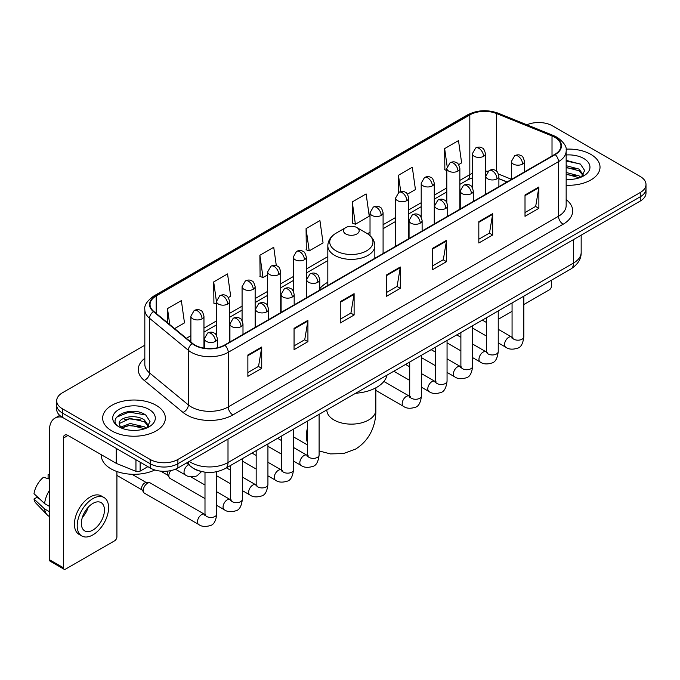<?xml version="1.0" encoding="UTF-8"?>
<svg xmlns="http://www.w3.org/2000/svg" width="680" height="680" viewBox="0 0 680 680"><rect width="100%" height="100%" fill="white"/><g stroke="black" fill="none" stroke-linecap="round" stroke-linejoin="round"><path stroke-width="1.02" d="M327.82 282.251A34.62 19.992 0 0 0 319.762 288.719M506.948 182.01L498.89 178.755M199.954 471.129A19.601 11.313 180 0 1 192.041 467.423M144.823 345.21L62.416 392.793A19.601 11.313 0 0 0 56.678 400.792L56.678 409.326A19.601 11.313 0 0 0 62.416 417.325L150.178 467.993A19.601 11.313 0 0 0 177.888 467.993L640.262 201.05A19.601 11.313 0 0 0 646 193.052L646 188.785A19.601 11.313 0 0 1 640.262 196.783A19.601 11.313 0 0 0 646 188.785L646 184.518A19.601 11.313 0 0 0 640.262 176.511L552.5 125.843A19.601 11.313 0 0 0 526.881 124.797M56.678 400.792A19.601 11.313 0 0 0 62.416 408.791L150.178 459.459A19.601 11.313 0 0 0 177.888 459.459L177.888 463.726L640.262 196.783L177.888 463.726A19.601 11.313 0 0 1 150.178 463.726A19.601 11.313 0 0 0 177.888 463.726L177.888 467.993M62.416 408.791L62.416 413.058L150.178 463.726L62.416 413.058A19.601 11.313 0 0 1 56.678 405.059A19.601 11.313 0 0 0 62.416 413.058L62.416 417.325M590.835 154.377A31.357 18.105 0 0 0 566.032 149.141A31.357 18.105 0 0 1 590.835 154.377A31.357 18.105 0 0 1 600.024 167.178A31.357 18.105 0 0 0 590.835 154.377M156.179 405.322A31.357 18.105 0 0 0 122.009 401.404A31.357 18.105 0 0 0 102.654 418.124A31.357 18.105 0 0 0 111.834 430.925A31.357 18.105 0 0 0 146.013 434.851A31.357 18.105 0 0 0 165.368 418.124A31.357 18.105 0 0 0 156.179 405.322A31.357 18.105 0 0 0 122.009 401.404A31.357 18.105 0 0 0 102.654 418.124A31.357 18.105 0 0 0 111.834 430.925A31.357 18.105 0 0 0 146.013 434.851A31.357 18.105 0 0 0 165.368 418.124A31.357 18.105 0 0 0 156.179 405.322M554.803 137.309A20.901 12.07 180 0 1 560.932 145.843A20.901 12.07 180 0 1 554.803 154.377L224.544 345.058A20.901 12.07 180 0 1 192.635 343.442L153.833 311.449A20.901 12.07 180 0 1 150.05 304.521A20.901 12.07 180 0 1 156.17 295.987L469.82 114.903A20.901 12.07 180 0 1 496.596 113.552L552.015 135.957A20.901 12.07 180 0 1 554.803 137.309M555.178 137.096A21.428 12.367 0 0 0 552.313 135.711L496.893 113.305A21.428 12.367 0 0 0 469.455 114.691L155.805 295.774A21.428 12.367 0 0 0 153.408 311.618L192.21 343.613A21.428 12.367 0 0 0 224.91 345.27L555.178 154.589A21.428 12.367 0 0 0 555.178 137.096M247.869 355.002L247.869 376.337L261.724 368.339L261.724 347.004L247.869 355.002M247.869 372.555L258.545 366.392L261.673 347.709A5.228 3.017 -120 0 0 261.724 347.004M258.451 366.444L261.724 368.339M294.058 328.338L294.058 349.673L307.921 341.666L307.921 320.331L294.058 328.338M294.058 345.882L304.733 339.719L307.861 321.045A5.228 3.017 -120 0 0 307.921 320.331M304.64 339.779L307.921 341.666M340.255 301.665L340.255 323L354.11 315.001L354.11 293.666L340.255 301.665M340.255 319.218L350.923 313.055L354.05 294.372A5.228 3.017 -120 0 0 354.11 293.666M350.829 313.106L354.11 315.001M525.011 194.998L525.011 216.325L538.875 208.327L538.875 186.992L525.011 194.998M525.011 212.543L535.687 206.38L538.815 187.706A5.228 3.017 -120 0 0 538.875 186.992M535.593 206.44L538.875 208.327M478.822 221.663L478.822 242.998L492.677 235L492.677 213.665L478.822 221.663M478.822 239.215L489.498 233.053L492.626 214.37A5.228 3.017 -120 0 0 492.677 213.665M489.404 233.104L492.677 235M432.633 248.327L432.633 269.662L446.488 261.664L446.488 240.329L432.633 248.327M432.633 265.88L443.309 259.718L446.437 241.034A5.228 3.017 -120 0 0 446.488 240.329M443.215 259.769L446.488 261.664M386.444 275L386.444 296.335L400.299 288.328L400.299 267.002L386.444 275M386.444 292.545L397.111 286.382L400.24 267.707A5.228 3.017 -120 0 0 400.299 267.002M397.018 286.442L400.299 288.328M566.159 185.224A31.357 18.105 0 0 0 600.024 167.178A31.357 18.105 0 0 1 566.159 185.224M177.888 459.459L640.262 192.517A19.601 11.313 0 0 0 646 184.518M228.319 297.585L230.673 296.225L227.545 273.929L213.69 281.928L213.911 303.135M174.624 328.584L184.484 322.889L181.356 300.602L167.501 308.601L167.501 322.711M352.257 201.926L355.385 224.222L369.249 216.223L366.12 193.928L352.257 201.926L352.486 223.133M407.447 194.166L415.438 189.55L412.309 167.263L398.454 175.261L398.454 192.593M458.626 164.619L461.627 162.885L458.498 140.59L444.644 148.589L444.864 169.796M276.318 265.676L273.734 247.265L259.879 255.263L260.1 276.471M306.068 228.599L309.196 250.886L323.06 242.887L319.931 220.592L306.068 228.599L306.298 249.798M309.196 250.886L306.068 249.722M355.385 224.222L352.257 223.049M398.454 175.261L400.741 191.599M446.794 170.519L444.644 169.711M444.644 148.589L447.134 166.353M259.879 255.263L263.007 277.559L267.665 274.865M263.007 277.559L259.879 276.386M216.487 304.096L213.69 303.05M213.69 281.928L216.487 301.869M167.501 308.601L169.737 324.555M566.159 179.248L570.044 179.452M566.159 172.474L579.105 175.891L580.831 177.268M566.159 174.173L579.411 177.794M566.159 165.699L579.105 169.116L583.346 174.972M566.159 167.399L579.105 170.807L583.006 175.415M566.159 179.393A21.293 12.291 0 0 0 583.721 175.873A21.293 12.291 0 0 0 583.721 158.482A21.293 12.291 0 0 0 566.159 154.972M581.332 177.064L584.673 170.51L580.448 164.152L566.159 160.344M566.159 161.007L580.159 163.956M566.159 167.781L575.45 168.938M566.159 174.556L575.45 175.712M498.236 317.841A3.264 1.887 120 0 0 498.669 318.282A3.264 1.887 120 0 0 500.302 318.121L512.065 311.329M523.829 304.538L549.262 289.858A3.264 1.887 120 0 0 551.573 285.855L551.573 280.135M345.797 233.979A7.837 4.522 0 0 0 356.881 233.979A7.837 4.522 0 0 0 356.881 227.579L366.613 233.198A21.607 12.47 0 0 1 366.613 250.844A21.607 12.47 0 0 1 336.065 250.844A21.607 12.47 0 0 1 336.065 233.198C330.743 236.359 327.998 240.558 327.82 245.794A23.52 13.575 0 0 0 334.704 255.391A23.52 13.575 0 0 0 360.341 258.332A23.52 13.575 0 0 0 374.85 245.794C374.68 240.558 371.934 236.359 366.613 233.198L356.881 227.579A7.837 4.522 0 0 0 345.797 227.579A7.837 4.522 0 0 0 345.797 233.979M355.657 393.252A35.93 20.74 0 0 0 387.005 375.148M204.994 498.593L170.051 478.423A5.882 3.392 -60 0 1 169.32 477.692A5.882 3.392 -60 0 1 168.835 475.728A5.882 3.392 -60 0 1 170.714 470.628M169.32 477.692L167.569 474.887A4.25 2.448 -60 0 1 167.22 473.467A4.25 2.448 -60 0 1 167.79 471.096M143.25 490.501A5.882 3.392 -60 0 1 147.407 483.302A5.882 3.392 -60 0 1 149.345 482.74A5.882 3.392 -60 0 1 150.348 483.012L204.569 514.318A5.882 3.392 -60 0 0 201.892 514.471A5.882 3.392 -60 0 0 201.637 514.615A5.882 3.392 -60 0 0 197.795 519.792A5.882 3.392 -60 0 0 198.696 524.501L144.466 493.195A5.882 3.392 -60 0 1 143.726 492.473A5.882 3.392 -60 0 1 143.25 490.501M143.726 492.473L141.976 489.66A4.25 2.448 -60 0 1 141.627 488.24A4.25 2.448 -60 0 1 144.636 483.038A4.25 2.448 -60 0 1 146.038 482.63L149.345 482.74M140.131 462.196L140.131 471.129L147.866 466.659M62.194 417.197A26.129 15.088 -120 0 0 54.893 418.166A26.129 15.088 -120 0 0 49.478 430.125L49.478 559.733L63.342 567.732L63.342 438.124A6.537 3.774 60 0 1 64.694 435.14A6.537 3.774 60 0 1 67.957 435.463L116.255 463.344L116.255 448.409M63.342 567.732A3.264 1.887 120 0 0 64.013 569.228L50.158 561.229A3.264 1.887 -60 0 1 49.478 559.733M64.013 569.228A3.264 1.887 120 0 0 65.645 569.067L114.606 540.804A3.264 1.887 120 0 0 116.918 536.8L116.918 471.529M140.131 471.129A3.264 1.887 180 0 1 135.949 471.342L116.688 463.556A3.264 1.887 180 0 1 116.255 463.344M92.897 530.077A16.329 9.426 120 0 0 103.572 515.687A16.329 9.426 120 0 0 101.065 502.605A16.329 9.426 120 0 0 92.897 503.412A16.329 9.426 120 0 0 82.229 517.803A16.329 9.426 120 0 0 84.736 530.885A16.329 9.426 120 0 0 92.897 530.077M82.348 517.42A16.329 9.426 120 0 0 88.213 507.271M49.478 475.022L48.093 474.606L48.093 477.879L49.478 478.686M104.006 497.513L101.235 495.907A22.21 12.826 120 0 0 90.126 497.012A22.21 12.826 120 0 0 75.616 516.579A22.21 12.826 120 0 0 79.025 534.378L81.796 535.976A22.21 12.826 120 0 0 92.897 534.88A22.21 12.826 120 0 0 107.406 515.312A22.21 12.826 120 0 0 104.006 497.513A22.21 12.826 120 0 0 92.897 498.61A22.21 12.826 120 0 0 78.387 518.185A22.21 12.826 120 0 0 81.796 535.976M49.478 490.288A21.556 12.444 120 0 0 44.574 503.574L34 493.68A16.983 9.809 120 0 1 43.477 477.267L49.478 479.094M49.478 506.404L44.574 503.574M39.72 499.035L36.839 497.377L34 499.018L44.574 508.912L49.478 511.742M44.574 508.912A21.556 12.444 120 0 0 47.234 514.93A21.556 12.444 120 0 0 48.867 516.213L49.478 516.571M49.478 474.215A16.983 9.809 120 0 0 48.093 474.606M34 499.018A16.983 9.809 120 0 0 36.006 503.242L47.234 514.93M101.346 454.741L101.346 455.464A32.666 18.853 0 0 0 110.916 468.792A32.666 18.853 0 0 0 154.836 469.982M130.466 430.253L135.397 430.398M120.683 427.125L130.186 423.495L144.449 426.836L146.174 428.213M121.558 428.034L130.186 425.195L144.755 428.74M120.828 427.779L119.306 424.209A14.764 8.525 0 0 0 121.686 428.153M148.691 425.918L144.449 420.061C135.583 413.449 117.351 417.528 119.306 424.209L119.246 423.555M119.34 424.413L119.748 423.317L130.186 418.421L144.449 421.753L148.359 426.36M146.676 428.009L150.017 421.455L145.792 415.098C130.857 404.362 104.303 418.514 119.638 427.184L120.394 427.652M149.065 409.428A21.293 12.291 0 0 0 118.949 409.428A21.293 12.291 0 0 0 118.949 426.819A21.293 12.291 0 0 0 149.065 426.819A21.293 12.291 0 0 0 149.065 409.428M116.518 417.231L129.03 412.105L145.511 414.902M124.33 419.73L129.03 418.88L140.794 419.883M124.33 426.504L129.03 425.654L140.794 426.657M189.304 461.406A26.129 15.088 0 0 0 191.054 462.527A26.129 15.088 0 0 0 228.004 462.527L573.512 263.05A26.129 15.088 0 0 0 581.17 252.382C581.358 258.868 577.906 264.418 570.809 269.034L225.301 468.512A13.064 7.539 60 0 0 228.004 462.527L228.004 439.059M573.512 239.581L573.512 263.05A13.064 7.539 60 0 1 570.809 269.034M188.241 462.017A13.064 8.738 129.5 0 0 190.519 466.267L186.549 462.995M640.262 201.05L640.262 192.517M150.178 467.993L150.178 459.459M566.159 199.597A32.666 18.853 180 0 1 563.125 224.247L232.857 414.927A6.537 3.774 60 0 1 228.242 406.929L558.501 216.248A26.129 15.088 0 0 0 566.159 205.581L566.159 150.969A26.129 15.088 180 0 1 558.501 161.636A6.537 3.774 -120 0 0 555.178 154.589M232.857 414.927A32.666 18.853 180 0 1 186.668 414.927A32.666 18.853 180 0 1 183.005 412.411L144.203 380.409A32.666 18.853 180 0 1 144.823 358.284M191.284 406.929A26.129 15.088 0 0 0 228.242 406.929L228.242 352.308A26.129 15.088 180 0 1 188.36 350.293L149.549 318.3A26.129 15.088 180 0 1 144.823 309.647L144.823 364.259A26.129 15.088 0 0 0 149.549 372.912L188.36 404.914A26.129 15.088 0 0 0 191.284 406.929M566.159 150.969C567.027 146.88 564.026 142.332 557.149 137.309L553.715 135.643A6.537 3.06 112 0 0 552.313 135.711M553.715 135.643L498.296 113.237C487.475 109.404 477.198 109.965 467.483 114.903A6.537 3.774 60 0 1 469.455 114.691M155.805 295.774A6.537 3.774 -120 0 0 153.833 295.987C147.05 300.857 144.049 305.413 144.823 309.647M153.408 311.618A6.537 4.369 129.5 0 0 149.549 318.3L149.549 372.912A6.537 4.369 -50.5 0 1 144.203 380.409M498.296 113.237A6.537 3.06 112 0 0 496.893 113.305M192.21 343.613A6.537 4.369 129.5 0 0 188.36 350.293L188.36 404.914A6.537 4.369 -50.5 0 1 183.005 412.411M224.91 345.27A6.537 3.774 60 0 1 228.242 352.308L558.501 161.636L558.501 216.248A6.537 3.774 60 0 0 563.125 224.247M156.17 295.987L156.17 313.378M552.015 135.957L552.015 155.992M496.596 113.552L496.596 171.224M511.411 179.282L498.534 174.08M488.062 171.275A20.901 12.07 0 0 0 485.452 171.122M472.387 173.383A20.901 12.07 0 0 0 469.82 174.641L459.858 180.395M469.82 114.903L469.82 174.641A11.755 6.792 60 0 1 467.389 180.021L459.858 184.373M446.794 187.935L434.265 195.168M421.2 202.716L408.68 209.941M395.615 217.489L383.087 224.714M370.022 232.262L367.48 233.733M327.82 256.624L306.323 269.042M293.258 276.582L280.729 283.815M267.665 291.354L255.144 298.588M242.08 306.127L229.551 313.361M216.487 320.909L203.966 328.134M190.893 335.682L186.388 338.283M498.933 178.627A11.755 5.508 -68 0 1 498.89 178.611L507.085 181.925M386.444 275.672L400.24 267.707M432.633 249.007L446.437 241.034M478.822 222.334L492.626 214.37M525.011 195.67L538.815 187.706M340.255 302.345L354.05 294.372M294.058 329.01L307.861 321.045M247.869 355.683L261.673 347.709M375.836 387.829L375.836 409.998A24.497 14.144 180 0 1 368.662 419.993A24.497 14.144 180 0 1 334.016 419.993A24.497 14.144 180 0 1 326.842 409.998L326.893 410.95M307.351 442.246A24.497 14.144 -60 0 1 307.351 428.536M522.563 164.084A6.537 3.774 0 0 0 524.476 161.415C523.447 157.641 522.41 155.788 521.381 155.864C519.486 154.53 517.25 154.496 514.683 155.762A6.537 3.774 60 0 1 517.947 156.085A6.537 3.774 -120 0 1 522.563 164.084A6.537 3.774 0 0 1 513.332 164.084A6.537 3.774 0 0 1 511.411 161.415L514.683 155.762M498.236 342.865L505.767 347.216A5.882 3.392 -60 0 1 504.866 342.507A5.882 3.392 -60 0 1 508.708 337.322A5.882 3.392 -60 0 1 508.971 337.178A5.882 3.392 -60 0 1 511.649 337.034L498.236 329.29M512.406 337.628L511.879 338.062L512.065 336.787A5.882 3.392 -0 0 0 513.791 339.192A5.882 3.392 -0 0 0 521.832 339.337A5.882 3.392 -0 0 0 523.829 336.787C523.022 343.621 520.906 347.429 517.48 348.228C512.567 349.724 508.665 349.384 505.767 347.216M496.978 178.857A6.537 3.774 0 0 0 498.89 176.196C497.853 172.414 496.825 170.561 495.788 170.637C493.901 169.303 491.665 169.269 489.09 170.535A6.537 3.774 60 0 1 492.354 170.858A6.537 3.774 -120 0 1 496.978 178.857A6.537 3.774 0 0 1 487.738 178.857A6.537 3.774 0 0 1 485.826 176.196L489.09 170.535M472.651 357.637L480.182 361.99A5.882 3.392 -60 0 1 479.281 357.28A5.882 3.392 -60 0 1 483.123 352.096A5.882 3.392 -60 0 1 483.378 351.959A5.882 3.392 -60 0 1 486.055 351.806L472.651 344.063M486.812 352.401L486.293 352.835L486.481 351.56A5.882 3.392 -0 0 0 488.197 353.966A5.882 3.392 -0 0 0 496.247 354.11A5.882 3.392 -0 0 0 498.236 351.56C497.429 358.394 495.32 362.202 491.895 363.001C486.982 364.497 483.072 364.157 480.182 361.99M471.385 193.63A6.537 3.774 0 0 0 473.297 190.969C472.269 187.187 471.231 185.334 470.203 185.41C468.308 184.076 466.072 184.042 463.505 185.308A6.537 3.774 60 0 1 466.769 185.631A6.537 3.774 -120 0 1 471.385 193.63A6.537 3.774 0 0 1 462.145 193.63A6.537 3.774 0 0 1 460.233 190.969L463.505 185.308M447.058 372.411L454.588 376.762A5.882 3.392 -60 0 1 453.688 372.053A5.882 3.392 -60 0 1 457.529 366.868A5.882 3.392 -60 0 1 457.793 366.732A5.882 3.392 -60 0 1 460.471 366.579L447.058 358.836M461.227 367.175L460.7 367.608L460.887 366.341A5.882 3.392 -0 0 0 462.613 368.738A5.882 3.392 -0 0 0 470.654 368.883A5.882 3.392 -0 0 0 472.651 366.341C471.844 373.167 469.727 376.975 466.302 377.774C461.388 379.27 457.487 378.93 454.588 376.762M445.8 208.411A6.537 3.774 0 0 0 447.712 205.743C446.675 201.96 445.638 200.115 444.61 200.183C442.723 198.849 440.487 198.815 437.912 200.081A6.537 3.774 60 0 1 441.175 200.405A6.537 3.774 -120 0 1 445.8 208.411A6.537 3.774 0 0 1 436.56 208.411A6.537 3.774 0 0 1 434.648 205.743L437.912 200.081M421.464 387.192L429.003 391.536A5.882 3.392 -60 0 1 428.102 386.826A5.882 3.392 -60 0 1 431.936 381.642A5.882 3.392 -60 0 1 432.2 381.505A5.882 3.392 -60 0 1 434.877 381.352L421.464 373.609M435.633 381.947L435.106 382.381L435.302 381.115A5.882 3.392 -0 0 0 437.019 383.512A5.882 3.392 -0 0 0 445.068 383.656A5.882 3.392 -0 0 0 447.058 381.115C446.25 387.94 444.133 391.756 440.716 392.555C435.804 394.043 431.894 393.712 429.003 391.536M420.206 223.184A6.537 3.774 0 0 0 422.118 220.516C421.082 216.742 420.053 214.888 419.024 214.956C417.129 213.622 414.894 213.588 412.326 214.855A6.537 3.774 60 0 1 415.591 215.178A6.537 3.774 -120 0 1 420.206 223.184A6.537 3.774 0 0 1 410.966 223.184A6.537 3.774 0 0 1 409.054 220.516L412.326 214.855M375.836 390.388L403.41 406.308A5.882 3.392 -60 0 1 402.509 401.6A5.882 3.392 -60 0 1 406.351 396.423A5.882 3.392 -60 0 1 406.615 396.278A5.882 3.392 -60 0 1 409.292 396.125L383.877 381.454M410.048 396.721L409.522 397.154L409.708 395.887A5.882 3.392 -0 0 0 411.434 398.284A5.882 3.392 -0 0 0 419.475 398.429A5.882 3.392 -0 0 0 421.464 395.887C420.665 402.713 418.548 406.529 415.123 407.328C410.21 408.816 406.308 408.484 403.41 406.308M317.849 282.276A6.537 3.774 0 0 0 319.762 279.607C318.725 275.833 317.696 273.981 316.659 274.057C314.772 272.723 312.536 272.688 309.961 273.955A6.537 3.774 60 0 1 313.233 274.278A6.537 3.774 -120 0 1 317.849 282.276A6.537 3.774 0 0 1 308.609 282.276A6.537 3.774 0 0 1 306.697 279.607L309.961 273.955M293.522 461.057L301.053 465.409A5.882 3.392 -60 0 1 300.152 460.7A5.882 3.392 -60 0 1 303.994 455.515A5.882 3.392 -60 0 1 304.249 455.37A5.882 3.392 -60 0 1 306.935 455.226L293.522 447.483M307.692 455.821L307.164 456.254L307.351 454.979A5.882 3.392 -0 0 0 309.069 457.385A5.882 3.392 -0 0 0 317.118 457.529A5.882 3.392 -0 0 0 319.107 454.979C318.3 461.813 316.192 465.621 312.766 466.421C307.853 467.916 303.951 467.577 301.053 465.409M292.255 297.05A6.537 3.774 0 0 0 294.176 294.389C293.139 290.606 292.102 288.753 291.074 288.83C289.178 287.495 286.951 287.462 284.376 288.728A6.537 3.774 60 0 1 287.64 289.051A6.537 3.774 -120 0 1 292.255 297.05A6.537 3.774 0 0 1 283.024 297.05A6.537 3.774 0 0 1 281.103 294.389L284.376 288.728M267.928 475.83L275.459 480.182A5.882 3.392 -60 0 1 274.558 475.473A5.882 3.392 -60 0 1 278.4 470.288A5.882 3.392 -60 0 1 278.664 470.152A5.882 3.392 -60 0 1 281.341 469.999L267.928 462.256M282.098 470.594L281.571 471.027L281.758 469.752A5.882 3.392 -0 0 0 283.483 472.158A5.882 3.392 -0 0 0 291.524 472.302A5.882 3.392 -0 0 0 293.522 469.752C292.714 476.587 290.598 480.394 287.173 481.193C282.26 482.69 278.358 482.35 275.459 480.182M266.671 311.822A6.537 3.774 0 0 0 268.583 309.162C267.546 305.379 266.517 303.526 265.481 303.603C263.594 302.269 261.358 302.234 258.782 303.501A6.537 3.774 60 0 1 262.047 303.824A6.537 3.774 -120 0 1 266.671 311.822A6.537 3.774 0 0 1 257.431 311.822A6.537 3.774 0 0 1 255.519 309.162L258.782 303.501M242.344 490.603L249.875 494.955A5.882 3.392 -60 0 1 248.974 490.246A5.882 3.392 -60 0 1 252.815 485.061A5.882 3.392 -60 0 1 253.071 484.925A5.882 3.392 -60 0 1 255.748 484.772L242.344 477.029M256.504 485.367L255.986 485.8L256.173 484.534A5.882 3.392 -0 0 0 257.89 486.931A5.882 3.392 -0 0 0 265.94 487.075A5.882 3.392 -0 0 0 267.928 484.534C267.121 491.36 265.013 495.167 261.587 495.966C256.675 497.462 252.773 497.123 249.875 494.955M241.077 326.604A6.537 3.774 0 0 0 242.989 323.935C241.961 320.152 240.924 318.308 239.895 318.376C238 317.041 235.764 317.007 233.198 318.274A6.537 3.774 60 0 1 236.462 318.597A6.537 3.774 -120 0 1 241.077 326.604A6.537 3.774 0 0 1 231.838 326.604A6.537 3.774 0 0 1 229.925 323.935L233.198 318.274M216.75 505.385L224.281 509.728A5.882 3.392 -60 0 1 223.38 505.019A5.882 3.392 -60 0 1 227.222 499.834A5.882 3.392 -60 0 1 227.486 499.698A5.882 3.392 -60 0 1 230.163 499.545L216.75 491.802M230.919 500.14L230.393 500.573L230.579 499.307A5.882 3.392 -0 0 0 232.305 501.704A5.882 3.392 -0 0 0 240.346 501.848A5.882 3.392 -0 0 0 242.344 499.307C241.536 506.133 239.419 509.949 235.994 510.748C231.081 512.236 227.179 511.904 224.281 509.728M215.492 341.377A6.537 3.774 0 0 0 217.405 338.708C216.368 334.934 215.339 333.081 214.302 333.149C212.415 331.815 210.179 331.78 207.604 333.047A6.537 3.774 60 0 1 210.868 333.37A6.537 3.774 -120 0 1 215.492 341.377A6.537 3.774 0 0 1 206.252 341.377A6.537 3.774 0 0 1 204.34 338.708L207.604 333.047M205.326 514.913L204.807 515.346L204.994 514.08A5.882 3.392 -0 0 0 206.712 516.477A5.882 3.392 -0 0 0 214.761 516.621A5.882 3.392 -0 0 0 216.75 514.08C215.942 520.906 213.826 524.722 210.409 525.521C205.496 527.009 201.586 526.677 198.696 524.501M483.531 156.323A6.537 3.774 0 0 0 485.452 153.655C484.415 149.881 483.378 148.028 482.35 148.104C480.454 146.769 478.227 146.736 475.651 148.002A6.537 3.774 60 0 1 478.915 148.325A6.537 3.774 -120 0 1 483.531 156.323A6.537 3.774 0 0 1 474.3 156.323A6.537 3.774 0 0 1 472.387 153.655L475.651 148.002M457.946 171.096A6.537 3.774 0 0 0 459.858 168.436C458.821 164.654 457.793 162.8 456.756 162.877C454.869 161.543 452.633 161.508 450.058 162.775A6.537 3.774 60 0 1 453.331 163.098A6.537 3.774 -120 0 1 457.946 171.096A6.537 3.774 0 0 1 448.706 171.096A6.537 3.774 0 0 1 446.794 168.436L450.058 162.775M432.352 185.869A6.537 3.774 0 0 0 434.265 183.209C433.236 179.427 432.2 177.573 431.171 177.65C429.275 176.316 427.04 176.281 424.473 177.548A6.537 3.774 60 0 1 427.737 177.871A6.537 3.774 -120 0 1 432.352 185.869A6.537 3.774 0 0 1 423.122 185.869A6.537 3.774 0 0 1 421.2 183.209L424.473 177.548M406.767 200.651A6.537 3.774 0 0 0 408.68 197.982C407.643 194.2 406.615 192.355 405.577 192.423C403.69 191.089 401.455 191.054 398.879 192.321A6.537 3.774 60 0 1 402.144 192.644A6.537 3.774 -120 0 1 406.767 200.651A6.537 3.774 0 0 1 397.528 200.651A6.537 3.774 0 0 1 395.615 197.982L398.879 192.321M381.174 215.424A6.537 3.774 0 0 0 383.087 212.755C382.058 208.981 381.021 207.128 379.993 207.196C378.097 205.862 375.861 205.827 373.295 207.094A6.537 3.774 60 0 1 376.558 207.417A6.537 3.774 -120 0 1 381.174 215.424A6.537 3.774 0 0 1 371.934 215.424A6.537 3.774 0 0 1 370.022 212.755L373.295 207.094M304.411 259.743A6.537 3.774 0 0 0 306.323 257.074C305.286 253.3 304.249 251.447 303.221 251.515C301.325 250.189 299.098 250.155 296.523 251.422A6.537 3.774 60 0 1 299.786 251.745A6.537 3.774 -120 0 1 304.411 259.743A6.537 3.774 0 0 1 295.171 259.743A6.537 3.774 0 0 1 293.258 257.074L296.523 251.422M278.817 274.516A6.537 3.774 0 0 0 280.729 271.847C279.692 268.073 278.664 266.22 277.627 266.297C275.74 264.962 273.504 264.928 270.929 266.195A6.537 3.774 60 0 1 274.201 266.517A6.537 3.774 -120 0 1 278.817 274.516A6.537 3.774 0 0 1 269.577 274.516A6.537 3.774 0 0 1 267.665 271.847L270.929 266.195M253.232 289.289A6.537 3.774 0 0 0 255.144 286.628C254.107 282.846 253.071 280.993 252.042 281.07C250.147 279.735 247.919 279.701 245.344 280.968A6.537 3.774 60 0 1 248.608 281.291A6.537 3.774 -120 0 1 253.232 289.289A6.537 3.774 0 0 1 243.993 289.289A6.537 3.774 0 0 1 242.08 286.628L245.344 280.968M227.638 304.062A6.537 3.774 0 0 0 229.551 301.401C228.514 297.619 227.486 295.766 226.449 295.843C224.561 294.508 222.326 294.474 219.75 295.74A6.537 3.774 60 0 1 223.023 296.063A6.537 3.774 -120 0 1 227.638 304.062A6.537 3.774 0 0 1 218.399 304.062A6.537 3.774 0 0 1 216.487 301.401L219.75 295.74M202.045 318.844A6.537 3.774 0 0 0 203.966 316.175C202.929 312.392 201.892 310.548 200.863 310.615C198.968 309.281 196.741 309.247 194.166 310.514A6.537 3.774 60 0 1 197.429 310.837A6.537 3.774 -120 0 1 202.045 318.844A6.537 3.774 0 0 1 192.814 318.844A6.537 3.774 0 0 1 190.893 316.175L194.166 310.514M201.569 471.554L196.962 475.889C192.049 477.385 188.147 477.046 185.249 474.878A5.882 3.392 -60 0 1 184.033 472.183A5.882 3.392 -60 0 1 188.453 464.839A5.882 3.392 -60 0 1 188.666 464.738M63.342 438.124L67.957 435.463M116.688 448.664L116.688 463.556M135.949 471.342L135.949 459.782M225.301 468.512C214.786 473.79 204.272 473.79 193.757 468.512L190.519 466.267M581.17 252.382L581.17 235.161M467.483 114.903L153.833 295.987M472.387 177.871L467.389 180.021M446.794 191.913L434.265 199.146M421.2 206.686L408.68 213.919M395.615 221.468L383.087 228.692M327.82 260.601L306.323 273.02M293.258 280.56L280.729 287.793M267.665 295.332L255.144 302.566M242.08 310.106L229.551 317.339M216.487 324.878L203.966 332.112M190.893 339.66L189.219 340.62M498.669 318.282L498.236 318.036M375.836 409.998C376.168 422.297 371.594 439.28 355.47 449.148L343.341 453.602L330.403 453.9L319.107 450.942M307.351 444.89L293.522 436.9M374.85 258.273L374.85 245.794M327.82 285.43L327.82 245.794M345.797 227.579L336.065 233.198M512.839 337.501L511.649 337.034M523.829 296.157L523.829 336.787M524.476 171.887L524.476 161.415M486.481 336.082L472.651 328.091M512.065 302.949L512.065 336.787M511.411 179.435L511.411 161.415M486.481 322.499L482.341 320.11M487.254 352.274L486.055 351.806M498.236 310.93L498.236 351.56M498.89 186.66L498.89 176.196M460.887 350.854L447.058 342.865M486.481 317.721L486.481 351.56M485.826 194.208L485.826 176.196M460.887 337.272L456.748 334.883M461.66 367.055L460.471 366.579M472.651 325.703L472.651 366.341M473.297 201.433L473.297 190.969M435.302 365.627L421.464 357.637M460.887 332.495L460.887 366.341M460.233 208.981L460.233 190.969M435.302 352.045L431.162 349.656M436.075 381.828L434.877 381.352M447.058 340.476L447.058 381.115M447.712 216.206L447.712 205.743M409.708 380.4L393.813 371.221M435.302 347.267L435.302 381.115M434.648 223.754L434.648 205.743M409.708 366.826L405.569 364.429M410.482 396.601L409.292 396.125M421.464 355.257L421.464 395.887M422.118 230.987L422.118 220.516M409.708 362.041L409.708 395.887M409.054 238.527L409.054 220.516M308.125 455.693L306.935 455.226M319.107 414.35L319.107 454.979M319.762 290.079L319.762 279.607M281.758 454.274L267.928 446.284M307.351 421.141L307.351 454.979M306.697 297.627L306.697 279.607M281.758 440.691L277.618 438.302M282.531 470.466L281.341 469.999M293.522 429.123L293.522 469.752M294.176 304.852L294.176 294.389M256.173 469.047L242.344 461.057M281.758 435.914L281.758 469.752M281.103 312.4L281.103 294.389M256.173 455.464L252.033 453.075M256.947 485.248L255.748 484.772M267.928 443.896L267.928 484.534M268.583 319.625L268.583 309.162M230.579 483.82L216.75 475.83M256.173 450.687L256.173 484.534M255.519 327.173L255.519 309.162M230.579 470.237L226.44 467.848M231.353 500.021L230.163 499.545M242.344 458.668L242.344 499.307M242.989 334.399L242.989 323.935M160.718 471.146L167.781 475.226M230.579 465.46L230.579 499.307M229.925 341.947L229.925 323.935M204.994 485.019L190.799 476.825M205.768 514.794L204.569 514.318M216.75 471.725L216.75 514.08M217.405 347.752L217.405 338.708M116.918 475.405L142.188 490M204.994 472.175L204.994 514.08M204.34 348.177L204.34 338.708M131.954 474.283L146.438 482.638M485.452 194.42L485.452 153.655M472.387 187.629L472.387 153.655M459.858 209.194L459.858 168.436M446.794 202.402L446.794 168.436M434.265 223.966L434.265 183.209M421.2 217.175L421.2 183.209M408.68 238.748L408.68 197.982M395.615 246.287L395.615 197.982M383.087 253.521L383.087 212.755M370.022 235.662L370.022 212.755M306.323 297.84L306.323 257.074M293.258 291.048L293.258 257.074M280.729 312.613L280.729 271.847M267.665 305.822L267.665 271.847M255.144 327.386L255.144 286.628M242.08 320.594L242.08 286.628M229.551 342.159L229.551 301.401M216.487 335.368L216.487 301.401M203.966 348.118L203.966 316.175M185.249 474.878L175.423 469.2M190.893 342.006L190.893 316.175M54.893 418.166L59.712 415.378"/></g></svg>
